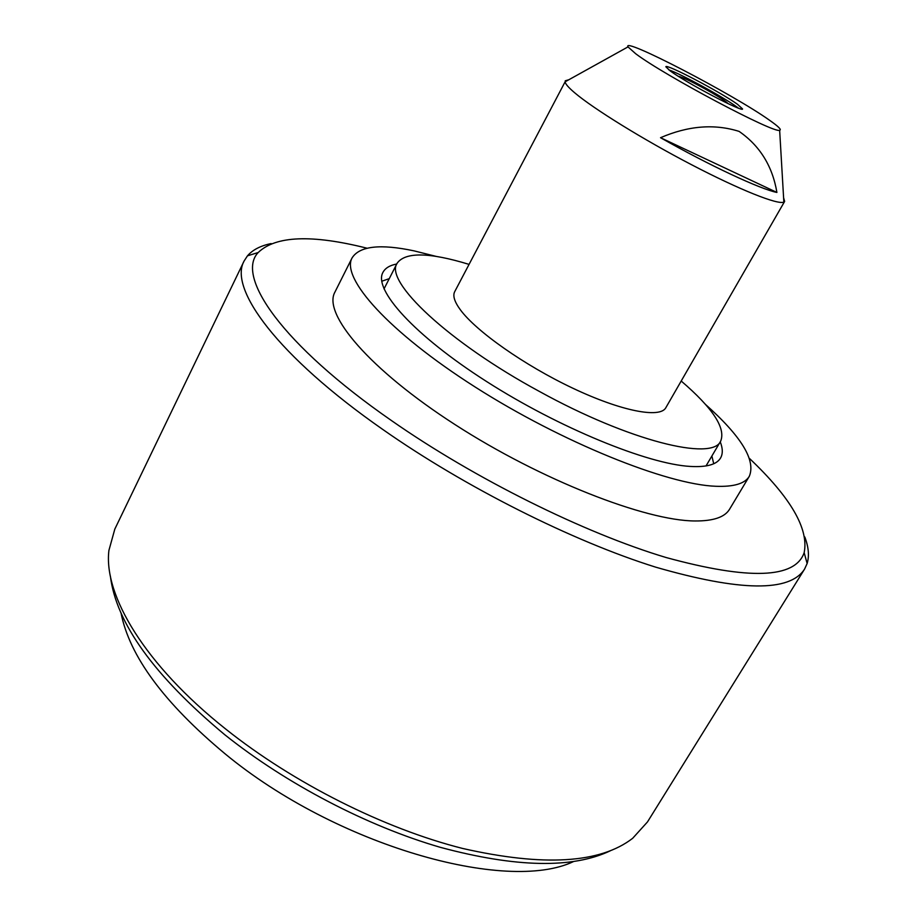 <?xml version="1.0" encoding="UTF-8"?>
<svg xmlns="http://www.w3.org/2000/svg" width="917" height="917" viewBox="0 0 917 917"><rect width="100%" height="100%" fill="white"/><g stroke="black" fill="none" stroke-linecap="round" stroke-linejoin="round"><path stroke-width="1.38" d="M436.423 256.462L414.117 250.88C380.268 243.704 359.59 246.043 352.094 257.883L334.877 292.191C322.646 313.855 369.173 369.31 455.05 424.605C540.721 479.958 645.763 520.902 695.155 520.971C713.415 521.074 724.9 517.142 729.588 509.187L749.327 476.267C755.952 460.265 741.291 436.274 705.345 404.305M352.094 257.883C340.677 277.885 388.464 331.874 475.235 387.066C561.8 442.303 667.026 484.577 715.776 486.274C733.806 486.973 744.994 483.637 749.327 476.267M396.74 264.004C389.794 265.322 385.197 268.119 382.928 272.406C373.196 289.497 413.876 335.118 486.56 381.506C559.072 427.918 647.803 464.117 690.352 466.432C706.652 467.361 716.727 464.552 720.556 458.019C722.951 453.812 722.848 448.424 720.246 441.856M713.724 463.75L711.879 456.024M681.205 381.025C712.761 408.111 725.92 428.136 720.682 441.111C712.532 461.411 629.2 441.031 539.471 391.479C448.046 342.052 384.074 281.175 397.13 263.236C405.28 251.866 429.236 252.232 469.011 264.371M784.643 201.408L665.822 407.733C660.102 418.565 621.405 411.229 572.896 388.246C524.432 365.367 475.866 331.117 460.231 309.625C454.454 301.693 452.608 295.698 454.706 291.675L565.101 81.819C565.388 83.951 568.54 87.574 574.558 92.686C593.356 108.699 643.207 139.544 691.624 164.762C740.099 190.037 778.109 205.087 783.852 202.084L784.643 201.408L783.599 197.751M776.905 192.444C772.481 166.149 759.884 145.803 739.102 131.395C714.423 123.635 688.231 125.744 660.527 137.71C709.368 165.427 760.548 189.28 776.905 192.444L660.527 137.71M635.664 53.713C663.988 75.274 774.739 134.02 779.645 130.26C781.823 129.824 778.43 126.466 769.466 120.196C733.417 94.462 621.382 36.141 627.996 46.893L635.664 53.713M737.532 104.332C720.636 92.124 665.857 63.365 665.845 66.769L670.121 70.838C685.859 82.587 743.366 112.791 742.575 108.951L737.532 104.332M668.722 69.807C681.148 74.105 722.596 96.652 736.294 106.544L738.472 108.149M610.286 850.816C572.506 868.743 515.916 867.597 440.527 847.388C367.534 826.263 286.482 784.024 224.734 734.7C154.182 675.886 116.058 622.975 110.361 575.979M244.117 260.99L114.82 529.098L108.928 550.36C103.323 594.846 144.622 664.699 225.548 728.923C293.474 783.129 384.269 828.704 462.672 848.466C543.54 866.783 600.199 863.39 632.673 838.298L647.482 821.93L804.564 569.102C789.812 592.21 740.168 591.557 655.644 567.142C572.793 541.259 465.045 487.168 382.595 429.328C277.392 355.945 228.344 288.546 244.117 260.99L247.464 255.832C252.622 249.86 260.508 245.767 271.123 243.567M366.995 248.198C311.872 234.316 275.616 235.761 258.204 252.519C235.268 276.326 281.909 344.54 391.307 420.456C474.868 478.812 584.484 533.132 666.143 557.536C749.189 580.232 795.199 578.604 804.163 552.664C809 528.983 790.786 497.599 749.533 458.5M573.457 861.59C506.528 893.559 336.058 845.554 225.146 753.877C164.132 703.041 129.423 656.022 120.998 612.843M678.293 76.271C683.154 77.337 694.226 82.771 711.523 92.56C721.289 98.268 726.745 101.925 727.88 103.529M804.805 536.972C808.634 547.105 809.413 555.954 807.132 563.519L804.564 569.102M568.895 79.722L565.239 80.799M389.255 278.653L381.747 281.244M384.017 288.924L397.13 263.236M779.645 130.26L783.852 202.084M258.204 252.519L247.464 255.832M804.163 552.664L807.132 563.519M627.996 46.893L565.101 81.819M706.021 465.951L720.682 441.111"/></g></svg>
